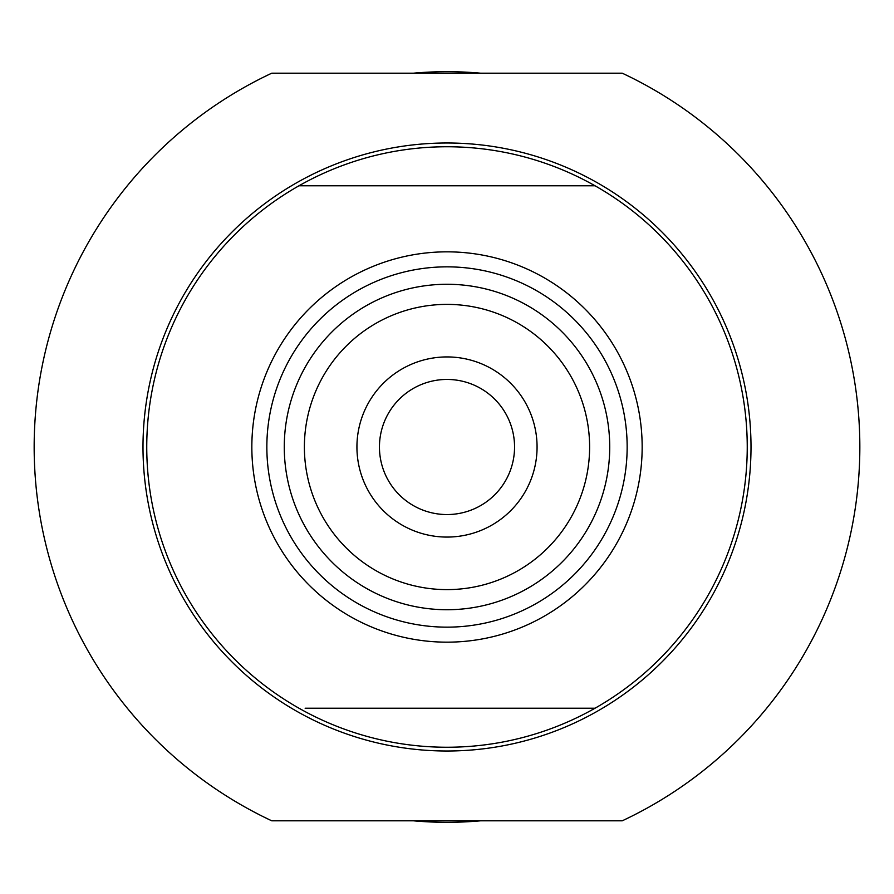 <?xml version="1.0" encoding="UTF-8"?>
<svg xmlns="http://www.w3.org/2000/svg" width="894" height="894" viewBox="0 0 894 894"><rect width="100%" height="100%" fill="white"/><g stroke="black" fill="none" stroke-linecap="round" stroke-linejoin="round"><path stroke-width="1.34" d="M447 514.553A67.553 67.553 0 0 1 379.447 447A67.553 67.553 0 0 1 447 379.447A67.553 67.553 0 0 1 514.553 447A67.553 67.553 0 0 1 447 514.553M447 751.005A304.005 304.005 0 0 1 142.995 447A304.005 304.005 0 0 1 447 142.995A304.005 304.005 0 0 1 751.005 447A304.005 304.005 0 0 1 447 751.005M480.536 73.185A375.312 375.312 0 0 0 413.464 73.185M413.464 820.815A375.312 375.312 0 0 0 480.536 820.815M447 304.385A142.615 142.615 0 0 0 304.385 447A142.615 142.615 0 0 0 447 589.615A142.615 142.615 0 0 0 589.615 447A142.615 142.615 0 0 0 447 304.385A142.615 142.615 0 0 1 589.615 447A142.615 142.615 0 0 1 447 589.615M447 266.848A180.152 180.152 0 0 1 627.152 447A180.152 180.152 0 0 1 447 627.152A180.152 180.152 0 0 1 266.848 447A180.152 180.152 0 0 1 447 266.848M447 642.16A195.16 195.16 0 0 1 251.84 447A195.16 195.16 0 0 1 447 251.84A195.16 195.16 0 0 1 642.16 447A195.16 195.16 0 0 1 447 642.16M447 356.929A90.07 90.07 0 0 1 537.071 447A90.07 90.07 0 0 1 447 537.071A90.07 90.07 0 0 1 356.929 447A90.07 90.07 0 0 1 447 356.929M298.965 185.784L595.035 185.784A300.25 300.25 0 0 0 146.75 447A300.25 300.25 0 0 0 595.035 708.216L305.133 708.216M595.035 185.784A300.25 300.25 0 0 1 595.035 708.216M622.224 820.815A412.849 412.849 0 0 0 622.224 73.185L271.776 73.185A412.849 412.849 0 0 0 271.776 820.815L622.224 820.815M447 609.73A162.73 162.73 0 0 1 284.27 447A162.73 162.73 0 0 1 447 284.27A162.73 162.73 0 0 1 609.73 447A162.73 162.73 0 0 1 447 609.73"/></g></svg>
